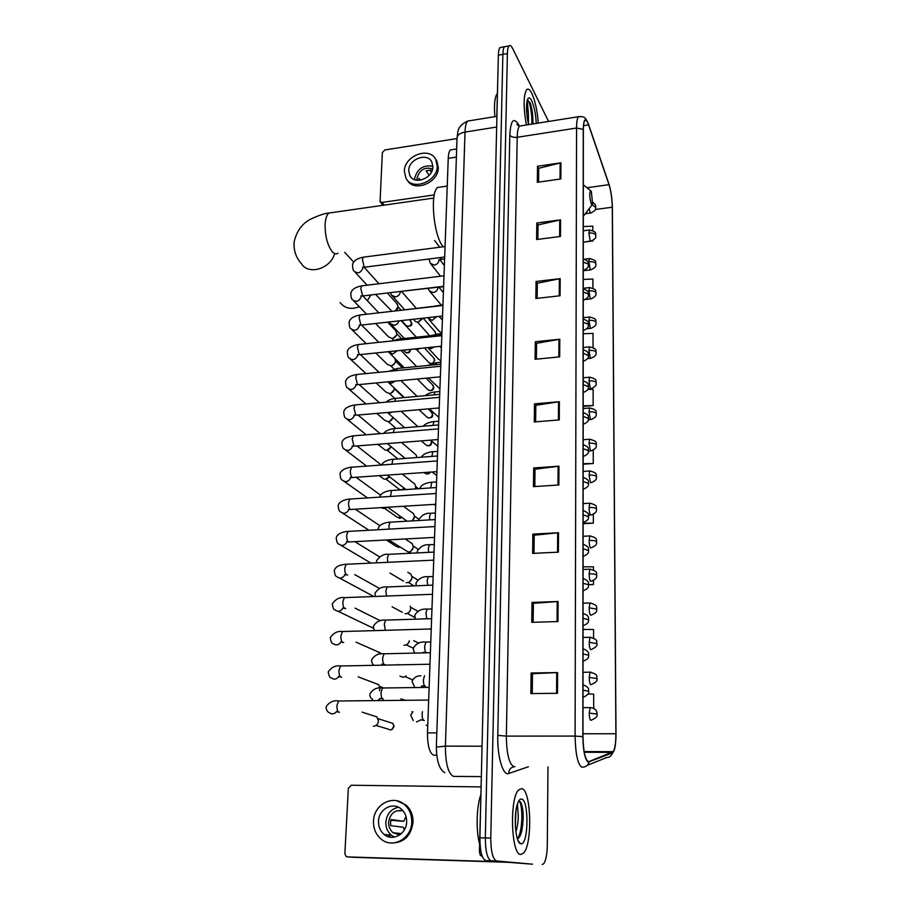 <?xml version="1.0" encoding="UTF-8"?>
<svg xmlns="http://www.w3.org/2000/svg" width="910" height="910" viewBox="0 0 910 910"><rect width="100%" height="100%" fill="white"/><g stroke="black" fill="none" stroke-linecap="round" stroke-linejoin="round"><path stroke-width="1.36" d="M436.641 755.198L433.49 755.175C429.463 752.797 427.472 745.381 427.484 732.903L448.243 158.329C448.425 153.983 449.153 151.185 450.416 149.945L452.281 149.649M501.512 47.263L500.022 47.536C499.033 48.639 498.475 51.188 498.361 55.169L479.9 837.791C479.991 851.362 481.959 858.972 485.815 860.61L532.555 864.182M548.571 121.462L512.671 48.548C511.272 45.796 510.055 44.92 508.997 45.921C508.03 47.024 507.484 49.572 507.382 53.565L490.774 838.076C490.888 851.68 492.833 859.313 496.61 860.962L532.441 864.182M490.774 838.076L485.326 837.939C485.428 851.521 487.396 859.142 491.207 860.792C487.396 859.142 485.428 851.521 485.326 837.939L502.866 54.372L485.326 837.939L479.9 837.791M505.983 46.456L504.504 46.728C503.526 47.832 502.98 50.38 502.866 54.372C502.98 50.38 503.526 47.832 504.504 46.728L505.983 46.456M520.804 854.456L523.477 853.159C532.76 844.491 531.19 789.527 521.749 788.617L518.7 789.834C509.304 797.865 511.101 855.4 520.804 854.456L523.477 853.159C532.76 844.491 531.19 789.527 521.749 788.617L518.7 789.834C509.304 797.865 511.101 855.4 520.804 854.456M538.31 123.089C537.309 110.656 535.137 100.714 531.781 93.275C529.836 89.464 528.118 88.27 526.606 89.715C523.375 95.516 523.295 107.266 526.367 124.977C523.295 107.266 523.375 95.516 526.606 89.715C528.118 88.27 529.836 89.464 531.781 93.275C535.137 100.714 537.309 110.656 538.31 123.089M588.156 761.545C585.028 758.94 583.299 750.659 582.98 736.679L583.356 129.652C583.39 124.909 583.856 121.883 584.766 120.586C585.869 119.369 587.132 120.791 588.565 124.841L609.006 184.662C610.985 191.066 612.077 198.585 612.271 207.207L615.899 733.733C615.865 742.776 614.989 748.748 613.238 751.683L589.043 761.545M588.156 762.114L612.476 752.889C614.682 751.216 615.865 745.062 616.002 734.438L612.373 207.412C612.168 198.573 611.042 190.873 609.017 184.309L588.497 124.226C585.414 116.889 583.663 118.607 583.242 129.402L582.844 736.611C583.173 750.955 584.948 759.452 588.156 762.114M538.561 182.125L538.731 168.282L560.935 162.81L537.514 166.268L537.321 182.307L560.833 178.94L560.935 162.81M538.731 168.521L537.514 166.268M537.856 239.375L538.038 224.906L560.56 219.856L536.798 223.007L536.593 239.535L560.458 236.463L560.56 219.856M538.038 225.123L536.798 223.007M537.127 298.355L537.321 283.226L560.185 278.631L536.058 281.474L535.842 298.503L560.071 295.75L560.185 278.631M537.321 283.431L536.058 281.474M536.388 359.154L536.582 343.332L559.786 339.225L535.296 341.728L535.08 359.279L559.673 356.879L559.786 339.225M536.582 343.514L535.296 341.728M532.27 693.591L532.509 673.707L557.625 672.558L531.11 673.002L530.848 693.602L557.489 693.295L557.625 672.558M532.509 673.775L531.11 673.002M533.146 622.303L533.374 603.33L558.08 601.51L532.009 602.42L531.759 622.349L557.955 621.564L558.08 601.51M533.374 603.421L532.009 602.42M533.988 553.325L534.216 535.205L558.524 532.748L532.873 534.102L532.623 553.394L558.399 552.165L558.524 532.748M534.216 535.33L532.873 534.102M534.818 486.543L535.023 469.23L558.967 466.193L533.704 467.945L533.465 486.634L558.842 484.984L558.967 466.193M535.023 469.378L533.704 467.945M535.615 421.853L535.819 405.303L559.377 401.708L534.511 403.858L534.284 421.956L559.263 419.92L559.377 401.708M535.808 405.462L534.511 403.858M542.212 864.5L543.623 863.795C545.863 860.769 547.081 854.615 547.297 845.344L547.968 766.914M593.036 347.427L593.013 333.413L583.23 333.731M592.933 288.106L592.91 279.04L583.264 279.427M583.287 242.31L592.842 240.536M592.819 230.503L592.819 226.135L583.299 226.59M583.117 523.705L593.354 523.148L593.343 514.321M588.69 584.72L593.468 584.538L593.468 580.512M593.445 569.831L593.434 566.816L583.082 566.85M593.57 637.956L593.547 629.504L583.048 629.458M593.695 708.31L593.673 694.091L588.019 694.011M583.185 406.406L593.149 405.564L593.115 389.309L587.803 389.446M583.151 464.225L593.252 463.52L593.229 450.177M593.252 463.52L583.151 463.679M593.354 523.148L583.117 523.239M593.468 584.538L588.679 584.538M593.149 405.564L583.185 405.803M592.842 241.105L590.181 240.74L588.861 233.062C592.342 232.778 594.639 233.392 595.754 234.894L595.891 235.667C595.072 236.134 597.904 237.783 590.999 241.184M480.776 794.896C476.487 806.624 475.873 830.728 479.615 844.15M517.494 803.894L517.767 809.877L516.63 807.056M517.767 809.877C518.768 816.998 518.143 824.301 515.89 831.797M515.924 810.924L515.344 826.166M517.392 838.758C519.223 838.155 520.702 835.471 521.828 830.693C523.978 817.385 523.512 807.739 520.418 801.744L518.62 801.232M520.952 843.763C528.562 845.549 529.12 799.731 521.601 799.048C520.167 798.764 518.859 800.208 517.676 803.371C513.217 814.382 515.401 843.32 520.725 843.718L520.952 843.763M518.791 801.175C522.784 802.131 523.307 829.863 517.688 838.656M521.043 802.779C523.455 809.729 523.512 819.387 521.248 831.751L519.769 836.495M385.544 835.437L384.919 834.55M481.117 786.206L479.433 851.555L480.946 851.601M507.905 862.305L354.308 857.334M480.969 786.911L351.237 785.239L348.348 788.253L344.856 853.671L346.062 856.412L347.449 856.89L502.548 861.895M482.368 856.64L480.207 855.127L479.433 851.555M480.98 786.206L481.151 784.534M378.514 821.286C378.401 826.769 380.278 831.16 384.145 834.459C392.528 841.83 406.611 834.026 406.645 821.912C406.724 816.657 404.973 812.403 401.367 809.138C393.006 801.357 378.628 809.047 378.514 821.286M398.512 807.261C391.027 808.876 386.807 813.881 385.829 822.265C385.726 827.668 387.592 832.002 391.414 835.266L394.519 837.109M406.042 816.645L403.676 821.286L391.027 819.523L390.549 822.583L390.765 825.666L403.437 827.281L404.279 830.011M402.88 810.662C394.883 809.57 390.117 813.46 388.593 822.321C388.513 826.633 389.992 830.091 393.029 832.695L399.661 834.982M391.118 842.99C403.721 843.047 411.024 836.119 413.026 822.208C413.129 815.133 410.774 809.377 405.94 804.975L396.783 800.777M411.752 822.026C411.855 814.928 409.489 809.172 404.654 804.759C393.302 794.066 373.669 804.497 373.498 821.173C373.339 828.68 375.91 834.686 381.233 839.191C392.654 849.11 411.729 838.463 411.752 822.026M390.834 820.308L403.676 821.286M388.286 834.914L390.572 837.223M392.244 835.88L393.62 837.245M389.673 836.427L390.276 837.177M399.331 810.878L402.527 810.56M591.318 191.464L590.579 190.622C589.27 193.352 589.521 197.834 591.341 204.056L592.637 204.124L591.318 191.464M441.282 186.925L437.653 187.46C429.793 192.647 433.501 235.246 442.738 246.144L443.261 246.792M340.101 302.598C344.81 308.422 351.226 309.81 359.359 306.738M367.344 300.698L370.802 294.976M373.293 715.726L376.933 716.898L378.48 720.959C378.071 724.064 376.444 725.839 373.601 726.282L373.373 726.294M378.423 721.55L377.9 723.245M375.273 683.353L378.583 684.616L380.027 688.131M380.016 688.506L379.47 690.701M379.971 689.052L379.504 690.724M377.206 651.492L381.04 654.017M379.095 620.108L380.812 620.665M386.909 507.291L383.94 508.553L381.074 507.655M387.262 507.268L385.954 507.962M389.378 476.681L385.362 479.206L383.929 479.07L379.277 475.714M389.616 476.863L387.057 478.762M391.22 446.821L386.773 450.268L385.192 450.097L377.821 444.308M391.391 446.958L388.149 449.95M392.836 417.599L392.847 417.303C392.244 419.828 390.674 421.307 388.149 421.739L384.611 420.192L376.808 413.39M392.836 417.906L389.4 421.501M394.223 387.967L394.246 388.638C393.837 391.414 392.267 393.063 389.514 393.598L385.954 392.039L376.137 382.962M394.155 389.855L390.754 393.427M394.644 358.153L395.554 360.917C395.156 363.659 393.598 365.297 390.868 365.843L387.285 364.284L375.75 352.989M395.475 362.203L392.096 365.74M395.406 330.353L396.851 333.572C396.453 336.279 394.906 337.906 392.199 338.463L388.593 336.893L375.58 323.471M396.771 334.914L392.87 338.452M396.817 303.53L398.136 306.602L395.167 310.958M398.045 308.001L396.441 310.81M391.88 311.334L375.602 294.408M401.765 699.187L404.916 700.131M406.19 676.039L403.028 677.29L399.979 676.141M409.352 640.799C408.635 643.518 406.986 645.008 404.381 645.281L403.972 645.281M409.216 641.379L408.442 642.983M410.285 606.174L410.74 608.119C410.49 611.406 408.817 613.283 405.712 613.749L405.064 613.727M410.558 609.689L409.295 612.02M408.658 572.788L410.945 574.21L412.014 577.111C411.764 580.33 410.091 582.195 407.032 582.673L406.156 582.628M411.855 578.555L410.16 581.353M410.251 542.383L412.287 543.759L413.265 546.535C413.015 549.708 411.365 551.551 408.317 552.051L388.559 539.857M413.117 547.911L411.036 551.05M411.798 512.41L413.595 513.74L414.505 516.402L412.241 520.895M414.368 517.733L412.389 520.884M407.02 521.202L387.785 507.245M413.288 482.88L414.88 484.154L415.733 486.702L415.267 488.943M415.586 488.01L415.426 488.932M414.744 453.772L416.143 454.966L416.939 457.537M416.154 425.072L417.667 426.676M419.43 348.462L416.871 349.486L414.391 348.985M420.261 348.382L417.679 349.451M422.547 318.238L418.031 322.129L415.847 321.81L413.231 319.274M422.558 318.602L418.407 322.14M427.734 725.952L426.233 725.19M435.708 505.243L433.922 504.39M436.777 475.521L432.034 471.994M437.835 446.218L430.441 440.156M438.882 417.326L429.258 408.817M439.917 388.843L428.394 377.968M440.929 360.758L438.301 359.052L428.041 347.87M441.93 333.06L439.28 331.342L429.019 319.535M441.316 305.123L429.986 291.621M497.781 79.693L496.803 116.355M457.025 138.559L384.839 149.957L382.359 152.561L380.061 201.576L382.063 202.418L434.298 194.911M497.668 79.716L497.804 78.715M408.681 170.523L409.853 175.687C414.516 185.299 433.024 178.28 432.887 166.86L431.795 161.912C427.188 152.118 408.624 159.113 408.681 170.523M432.898 166.28C423.15 164.676 417.053 168.839 414.607 178.758L414.607 179.657M432.625 168.896C424.56 166.689 419.351 169.851 416.985 178.405L417.11 180.237M407.271 180.1C413.948 192.67 438.506 182.99 438.313 167.736L436.846 161.059L435.697 159.307M437.278 166.2L435.81 159.523C429.554 146.157 404.29 155.655 404.358 171.182L405.974 178.246C412.321 191.282 437.471 181.716 437.278 166.2M431.385 172.218L429.907 170.079M431.761 171.444L430.851 170.124L426.085 170.841L429.19 175.3M420.284 180.157L418.975 178.326L418.589 180.305M497.349 93.48C494.744 96.733 493.914 104.457 494.847 116.673M527.186 100.475L528.391 113.227L526.481 106.902M528.391 113.227L528.494 124.431M532.907 123.942C533.078 115.911 532.191 108.938 530.223 103.012L527.311 100.02C525.923 106.083 526.333 114.285 528.551 124.636M536.252 123.407C535.785 114.091 534.25 106.516 531.667 100.691C529.847 97.245 528.391 97.029 527.311 100.043M527.356 100.009C529.358 99.52 532.441 113.625 531.793 124.113M530.223 103.012C532.032 108.756 532.828 115.752 532.646 123.987M436.823 732.891L427.484 732.903M456.388 157.077L448.243 158.329M470.083 120.677L467.717 121.064C466.136 122.691 465.237 126.365 465.01 132.087L445.411 746.132C445.434 763.285 448.095 773.375 453.385 776.389L481.344 776.617M482.061 746.211L445.411 746.132L436.334 747.087M485.815 860.61L496.61 860.962M498.361 55.169L507.382 53.565M444.899 772.692C439.416 769.689 436.561 761.101 436.345 746.917L457.059 137.319C457.707 134.703 460.358 132.962 465.01 132.087L496.667 127.047M496.917 116.332L467.717 121.064C455.694 126.843 458.356 132.792 457.059 137.319L457.036 138.172M528.357 766.766L508.701 773.511C502.968 776.184 497.178 756.46 497.77 735.371L509.816 135.124C511.181 136.921 513.649 137.637 517.21 137.285L506.358 736.11C506.563 753.332 508.986 763.513 513.649 766.652L514.901 766.664M509.816 135.124C510.681 120.325 513.593 116.821 518.563 124.602L519.269 126.024M521.612 125.728L519.508 126.069C518.12 127.696 517.346 131.427 517.21 137.285L576.565 128.037C576.61 122.111 577.213 118.346 578.373 116.73L580.102 116.412M589.066 762.114C588.099 765.287 586.006 766.971 582.787 767.141L581.661 767.164C577.668 763.968 575.484 753.605 575.097 736.076L582.844 736.611M587.234 765.356L606.629 757.564C609.632 757.393 611.577 755.835 612.476 752.889M583.242 129.402L576.565 128.037L575.097 736.076L506.358 736.11L497.77 735.371M508.701 773.511C508.895 769.587 510.806 767.301 514.434 766.664M612.271 207.207L595.367 209.482M609.006 184.662L586.995 187.744M588.565 124.841L583.515 125.637M612.453 752.365L584.277 752.263M615.899 733.733L582.98 733.767M558.535 401.81L558.41 419.999M558.103 466.273L557.978 485.041M557.648 532.816L557.523 552.211M557.193 601.556L557.057 621.598M556.715 672.581L556.579 693.306M558.956 339.339L558.831 356.959M559.354 278.756L559.24 295.841M559.752 219.993L559.639 236.566M560.139 162.97L560.025 179.054M522.75 825.313L522.841 820.183M347.449 856.89L354.456 857.345M481.845 855.172L480.207 855.127M337.951 253.207C336.245 254.379 334.379 253.913 332.366 251.808C327.316 245.154 324.915 235.826 325.143 223.803C325.575 218.275 326.838 214.692 328.942 213.042L331.968 212.61M334.675 253.537C330.705 268.689 308.649 275.457 301.563 263.877C295.807 257.428 293.361 249.943 294.237 241.423C296.899 230.731 302.37 223.325 310.663 219.196C318.489 215.42 324.574 213.372 328.942 213.042L433.763 198.05M391.607 729.695L393.893 726.237C392.972 729.706 391.072 730.673 388.195 729.126L376.058 725.418M339.885 700.962L338.6 700.984L336.962 705.443C336.825 709.152 337.474 711.427 338.895 712.28L339.464 712.268M336.518 711.813C334.163 714.248 331.74 714.532 329.249 712.644C327.168 711.734 326.133 709.766 326.144 706.752C329.318 702.054 333.458 700.12 338.6 700.984L428.667 700.074M390.219 722.563L392.79 723.382L393.893 726.237M341.785 665.961L340.545 665.984L338.975 670.249C338.838 673.901 339.476 676.187 340.886 677.12L341.58 677.108M338.713 676.767C336.313 679.486 333.799 679.838 331.183 677.825C329.921 678.018 328.931 676.05 328.226 671.91C331.445 667.201 335.551 665.221 340.545 665.984L429.964 664.232M343.661 631.506L342.444 631.54L340.954 635.624C340.818 639.23 341.443 641.527 342.842 642.528L343.65 642.505M340.863 642.267C338.418 645.258 335.836 645.679 333.083 643.552C331.843 643.677 330.91 641.698 330.273 637.614C333.56 632.871 337.621 630.846 342.444 631.54L431.238 628.981M345.504 597.597L344.333 597.642L342.899 601.556C342.763 605.105 343.388 607.402 344.776 608.483L345.686 608.449M342.956 608.301C340.499 611.554 337.837 612.066 334.971 609.825C333.742 609.893 332.855 607.903 332.286 603.865C335.722 599.053 339.737 596.971 344.333 597.642L432.489 594.287M347.324 564.211L346.187 564.268L344.822 568.022C344.685 571.514 345.299 573.823 346.664 574.972L347.688 574.927M344.992 574.87C342.547 578.385 339.817 578.965 336.825 576.633C335.619 576.633 334.766 574.642 334.277 570.638C335.483 565.121 344.208 564.291 346.187 564.268L433.729 560.15M349.11 531.36L348.018 531.417L346.699 535.012C346.573 538.447 347.188 540.779 348.53 541.985L434.548 537.412M346.983 541.962C344.549 545.716 341.785 546.375 338.668 543.952C337.485 543.907 336.666 541.894 336.222 537.924C337.291 532.407 346.573 531.36 348.018 531.417L434.935 526.549M399.604 547.103L396.066 546.341L386.318 539.983M350.873 498.998L349.815 499.067L348.564 502.513C348.439 505.903 349.042 508.235 350.373 509.509L435.742 504.276M348.928 509.554C346.528 513.536 343.707 514.275 340.488 511.773C339.316 511.682 338.543 509.668 338.145 505.71C339.021 500.193 349.11 498.885 349.815 499.067L436.129 493.482M401.992 517.403L397.329 517.358L384.737 508.428M352.602 467.137L351.59 467.217L350.384 470.515C350.259 473.86 350.862 476.203 352.181 477.522L436.925 471.653M350.828 477.659C348.462 481.856 345.618 482.664 342.285 480.093C341.136 479.968 340.385 477.932 340.044 473.985C340.659 468.457 351.817 466.864 351.59 467.217L437.312 460.926M403.938 487.953C402.22 490.126 400.434 490.41 398.569 488.772L385.954 479.126M354.308 435.765L353.33 435.845L352.193 439.007L353.967 446.036L355.15 446.093L438.085 439.553M352.671 446.241C350.373 450.643 347.495 451.519 344.06 448.892C342.933 448.732 342.217 446.685 341.91 442.738C342.49 439.189 346.3 436.891 353.33 435.845L438.461 428.883M355.992 404.859L355.059 404.939L353.956 407.976L355.719 415.028L356.936 415.131L439.223 407.942M354.49 415.301C352.25 419.885 349.36 420.841 345.811 418.168C344.697 417.974 344.014 415.904 343.741 411.968C344.367 408.374 348.143 406.031 355.059 404.939L439.61 397.329M357.653 374.42L356.754 374.499L355.708 377.423L357.448 384.486L358.688 384.623L440.349 376.82M356.254 384.828C354.092 389.594 351.192 390.617 347.54 387.91C346.448 387.683 345.789 385.59 345.55 381.654C346.221 378.014 349.952 375.637 356.754 374.499L440.724 366.252M359.291 344.424L358.438 344.515L357.425 347.313L359.154 354.399L360.405 354.582L441.452 346.187M357.994 354.82C355.912 359.746 353 360.826 349.247 358.085C348.177 357.835 347.54 355.742 347.336 351.783C348.041 348.098 351.749 345.675 358.438 344.515L441.828 335.642M360.906 314.871L360.087 314.974L359.12 317.658L360.826 324.745L362.1 324.984L442.544 316.009M359.689 325.257L359.677 325.37C357.63 330.353 354.718 331.467 350.93 328.715C349.884 328.442 349.269 326.315 349.087 322.356C349.849 318.614 353.512 316.157 360.087 314.974L442.92 305.498M410.421 349.394C409.113 352.739 407.179 353.467 404.609 351.578L403.221 350.145M405.496 352.386C408.112 353.649 409.83 352.796 410.626 349.815L410.524 349.383M362.498 285.763L361.714 285.854L360.792 288.436L362.487 295.545L363.772 295.818L443.614 286.286M361.315 296.455C359.257 301.426 356.345 302.529 352.602 299.777C351.556 299.47 350.964 297.331 350.816 293.35C351.624 289.562 355.253 287.06 361.714 285.854L443.989 275.81M406.554 325.985C410.353 326.565 412.093 325.735 411.786 323.516L411.582 322.948C410.342 326.372 408.408 327.134 405.78 325.234L401.503 320.582M364.08 257.064L363.317 257.166L362.442 259.646L364.114 266.767L365.411 267.085L444.671 257.007M362.976 267.438L362.942 267.961C360.861 272.909 357.96 274.001 354.24 271.248C353.216 270.93 352.648 268.769 352.523 264.776C353.387 260.92 356.982 258.383 363.317 257.166L445.047 246.553M410.637 320.775L411.582 322.948M583.003 690.178L588.747 691.247C587.428 691.429 592.08 692.931 583.003 697.413M383.645 687.983L382.518 687.994L381.062 692.317C380.96 695.945 381.552 698.186 382.848 699.051L383.406 699.051M380.141 698.618L377.866 700.404M583.026 653.96L588.724 655.177C587.86 656.064 590.681 658.135 583.026 661.274M385.169 653.767L384.077 653.789L382.689 657.941C382.575 661.502 383.167 663.765 384.452 664.698L385.112 664.687M381.927 664.38L381.415 665.039M583.048 618.334L588.702 619.699C587.849 620.529 590.647 622.599 583.048 625.739M386.67 620.085L385.613 620.119L384.282 624.089L385.339 630.186M583.071 583.287L588.679 584.8C587.837 585.585 590.624 587.655 583.071 590.783M388.161 586.927L387.125 586.973L385.851 590.772L386.477 595.97M583.094 548.821L588.656 550.459C587.826 551.198 590.59 553.269 583.094 556.397M389.616 554.281L388.615 554.327L387.398 557.978L387.751 562.289M583.117 514.901L588.634 516.675C587.803 517.369 590.567 519.439 583.117 522.567M391.05 522.124L390.094 522.181L388.923 525.673L389.093 529.12M583.139 481.526L588.611 483.438C587.792 484.075 590.556 486.145 583.128 489.284M392.472 490.456L391.539 490.513L390.47 496.439M583.162 448.687L588.588 450.723C587.78 451.314 590.533 453.385 583.162 456.536L583.162 456.536M393.871 459.254L392.972 459.322L391.88 464.259M429.884 472.153C428.087 474.258 426.289 474.474 424.481 472.79L424.197 472.552M583.173 416.37L588.565 418.52C587.689 419.146 590.635 420.977 583.208 424.299L583.173 424.333M395.247 428.53L394.383 428.599L393.325 432.568M426.949 445.638C429.793 446.23 431.374 445.24 431.681 442.681L431.488 442.237C430.293 445.775 428.314 446.56 425.539 444.615L421.353 440.872M583.196 384.555L588.542 386.818C587.667 387.478 590.624 389.173 583.253 392.563L583.196 392.631M392.403 412.025L389.889 412.947L387.444 412.457L404.632 427.757M396.601 398.25L395.77 398.33L394.781 401.367M431.238 440.884L431.488 442.237M427.814 417.792C431.067 418.19 432.705 417.246 432.728 414.949L432.534 414.482C431.329 418.009 429.349 418.782 426.597 416.825L419.089 409.705M583.219 353.228L588.52 355.605C587.644 356.22 590.613 357.903 583.287 361.327L583.219 361.406M395.122 381.142L391.323 383.292L387.694 381.859M397.932 368.425L397.147 368.504L396.282 370.62M431.272 411.957L432.534 414.482M428.701 390.333C431.897 390.97 433.581 390.06 433.763 387.592L433.57 387.103C432.341 390.606 430.362 391.38 427.632 389.412L417.315 379.026M583.242 322.39L588.349 324.165L588.497 324.881C587.655 325.45 590.522 327.213 583.333 330.569L583.23 330.671M397.215 350.771L392.722 354.081L388.354 351.681M399.251 339.032L397.841 340.329M432.432 384.702L433.57 387.103M433.205 363.204L434.593 360.087C433.342 363.579 431.374 364.341 428.667 362.373L416.564 349.508M583.253 292.03L588.338 293.862L588.474 294.613C587.644 295.147 590.51 296.899 583.367 300.289L583.253 300.391M398.933 320.866C398.227 323.346 396.623 324.813 394.121 325.279L390.288 323.596L389.218 321.958M400.559 310.06L399.547 310.458M433.558 357.801L434.593 360.087M435.765 334.095L435.594 333.424L435.48 334.152M429.736 335.779L417.588 322.163M583.276 262.125L588.315 264.025L588.452 264.81C587.621 265.299 590.499 267.028 583.401 270.463L583.276 270.577M402.027 291.257L443.602 286.559M400.366 291.78L400.343 292.053C399.808 294.715 398.193 296.33 395.486 296.887L391.641 295.204L390.253 292.656M434.661 331.251L435.594 333.424M590.909 707.582L590.146 707.605L589.248 713.087C589.35 717.069 589.839 719.491 590.726 720.345M589.248 713.087L597.142 714.054C595.936 714.202 600.213 716.272 591.284 720.151M422.445 711.688L422.149 713.872C422.069 717.467 422.627 719.662 423.821 720.47L424.265 720.47M420.613 719.935L416.598 721.948M590.829 672.137L590.089 672.16L589.225 677.415C589.316 681.351 589.805 683.785 590.692 684.718M589.225 677.415L597.051 678.53C595.857 678.633 600.099 680.669 591.272 684.547M424.504 675.732L423.434 679.724C423.355 683.262 423.912 685.469 425.084 686.345L425.618 686.345M422.058 685.958L420.636 687.334M590.749 637.262L590.021 637.284L589.191 642.335C589.282 646.214 589.771 648.659 590.647 649.672M589.191 642.335L596.96 643.575C595.629 643.745 600.316 645.179 591.25 649.535M426.881 642.051L425.925 642.073L424.686 646.1C424.617 649.478 425.129 651.685 426.244 652.72M590.658 602.932L589.953 602.966L589.168 607.812C589.259 611.634 589.737 614.091 590.613 615.183M589.168 607.812L596.869 609.177C596.039 609.996 598.769 612.123 591.238 615.08M428.041 609.109L427.108 609.143L425.937 612.999L426.779 618.732M589.134 573.835C589.225 577.611 589.703 580.079 590.567 581.251L591.216 581.183C598.678 578.203 595.959 576.11 596.778 575.336L596.641 574.927C595.424 574.13 592.922 573.766 589.134 573.835L589.896 569.194C599.474 571.56 595.538 573.937 596.778 575.154M429.19 576.667L428.28 576.712L427.154 580.409L427.677 585.278M590.579 569.148L583.082 569.478M589.111 540.404C589.202 544.123 589.68 546.614 590.533 547.854L591.204 547.82C598.712 544.68 595.811 542.826 596.687 542.019L596.551 541.575C595.345 540.699 592.865 540.312 589.111 540.404L589.839 535.945C599.371 538.242 595.447 540.608 596.698 541.814M430.316 544.715L429.44 544.76L428.36 548.309L428.655 552.347M590.499 535.899L583.105 536.286M589.088 507.496C589.179 511.17 589.646 513.661 590.499 514.969L591.182 514.98C598.621 511.818 595.731 509.987 596.607 509.225L596.46 508.747C595.265 507.803 592.808 507.382 589.088 507.496L589.782 503.207C599.258 505.471 595.367 507.78 596.607 509.009M431.431 513.24L430.578 513.285L429.543 516.698L429.691 519.883M590.419 503.162L583.128 503.605M589.054 475.1L590.454 482.607L591.17 482.653C598.541 479.468 595.652 477.67 596.516 476.942L596.38 476.43C595.197 475.407 592.751 474.963 589.054 475.1L589.726 470.982C599.167 473.2 595.265 475.452 596.528 476.715M432.523 482.232L431.704 482.277L430.76 487.919M590.34 470.936L583.139 471.425M589.032 443.204L590.419 450.746L591.147 450.837C598.462 447.618 595.584 445.843 596.437 445.149L596.3 444.603C595.117 443.523 592.694 443.056 589.032 443.204L589.669 439.246C599.371 441.76 595.004 443.386 596.437 444.91M433.604 451.667L432.819 451.735L431.852 456.422M590.271 439.2L583.162 439.746M589.009 411.809L590.385 419.362L591.125 419.499C598.382 416.257 595.504 414.505 596.357 413.857L596.221 413.265C595.049 412.116 592.649 411.627 589.009 411.809L589.623 407.998C598.928 410.091 595.117 412.31 596.357 413.595M434.673 421.569L433.911 421.626L432.967 425.402M590.192 407.942L583.185 408.533M588.986 380.88L590.351 388.456L591.102 388.65C598.314 385.374 595.424 383.633 596.278 383.03L596.141 382.405C594.981 381.199 592.592 380.687 588.986 380.88L589.578 377.218C598.848 379.288 595.026 381.449 596.278 382.757M435.719 391.891L434.991 391.96L434.115 394.849M590.124 377.161L583.208 377.798M588.963 350.418L590.317 358.028L591.09 358.267C598.234 354.957 595.356 353.239 596.198 352.671L596.061 352.011C594.901 350.737 592.535 350.213 588.963 350.418L589.521 346.892C599.064 349.258 594.765 350.816 596.198 352.375M436.754 362.646L435.287 364.728M590.055 346.835L583.219 347.518M588.929 320.422L590.283 328.044L591.068 328.328C598.166 324.984 595.277 323.289 596.118 322.766L595.982 322.083C594.833 320.741 592.49 320.195 588.929 320.422L589.475 317.021C598.939 319.319 594.685 320.866 596.118 322.459M434.457 346.903L431.044 348.655L427.734 347.609M437.778 333.822L436.527 335.051M589.987 316.964L583.242 317.692M588.907 290.87L590.249 298.514L591.045 298.844C598.109 295.432 595.197 293.85 596.039 293.293L595.902 292.588C594.765 291.189 592.433 290.62 588.907 290.87L589.43 287.594C598.814 289.824 594.628 291.416 596.05 292.986M436.732 316.657L432.136 320.411L427.598 317.67M438.791 305.407L437.903 305.783M589.919 287.537L583.264 288.299M588.884 261.75L590.215 269.406L591.022 269.804C598.041 266.346 595.117 264.787 595.97 264.264L595.834 263.525C594.708 262.08 592.387 261.488 588.884 261.75L589.384 258.599C598.848 260.908 594.492 262.296 595.97 263.945M440.03 286.98L443.602 286.809M438.006 287.571L437.994 287.799C437.483 290.415 435.89 292.008 433.217 292.554L429.304 290.79L428.11 288.402M589.851 258.542L584.561 259.191M440.167 257.587L440.918 259.123L444.592 259.134M439.041 259.964L439.018 260.362C438.518 262.945 436.936 264.526 434.275 265.094L430.362 263.331L428.94 259.009M589.782 229.968L588.861 233.062M589.157 208.663L590.146 212.485L590.977 212.974C598.234 208.993 594.81 208.14 595.822 207.469L592.228 204.83M382.063 202.418L384.213 205.137M456.661 148.967L450.416 149.945M500.022 47.536L508.997 45.921M518.598 125.842L516.857 124.386L519.508 126.069L578.373 116.73C583.947 116.719 584.857 115.843 588.497 124.226M612.896 752.615L612.282 753.548M613.238 751.683L584.152 751.58M518.211 840.851L520.725 843.718M521.828 830.693L521.248 831.751M391.414 835.266L384.145 834.459M401.333 833.651L393.029 832.695M405.94 804.975L404.654 804.759M344.731 252.32L353.683 262.16M590.579 190.622L583.321 184.787M437.653 187.46L447.231 186.061M592.069 204.864L583.31 216.284M338.474 712.041L336.325 711.574M362.066 712.12L376.933 716.898M394.144 726.362L392.79 723.382L378.128 718.695M340.545 676.926L338.452 676.505M358.165 676.835L378.583 684.616M383.11 687.778L379.743 686.504M342.581 642.369L340.522 641.994M356.06 642.187L380.209 652.811M344.583 608.358L342.558 608.028M355.036 608.119L380.369 620.756M337.894 611.224L373.293 628.184M346.551 574.892L344.549 574.597M354.707 574.608L379.515 588.417M339.464 578.043L373.771 596.448M348.496 541.95L346.505 541.7M354.843 541.655L379.447 556.761M341.022 545.352L370.905 563.074M398.182 547.376L399.752 547.194M350.407 509.52L348.416 509.304M355.366 509.247L379.857 525.696M342.592 513.138L368.903 530.246M399.217 518.393L402.22 517.574M352.284 477.591L350.293 477.42M356.106 477.352L380.596 495.176M344.151 481.413L367.538 497.918M400.263 489.796L400.832 489.899M401.936 489.83L404.199 488.158M354.126 446.15L352.136 446.014M357.004 445.957L381.347 465.033M345.72 450.166L366.662 466.113M355.947 415.188L353.945 415.096M358.028 415.028L380.209 433.649M347.29 419.373L366.173 434.798M397.829 458.959L387.159 450.222M357.744 384.691L355.719 384.646M359.143 384.577L379.459 402.743M348.849 389.048L365.968 403.96M396.089 428.462L388.365 421.705M359.507 354.65L357.471 354.65M360.36 354.616L379.015 372.315M403.778 397.602L394.246 388.593M350.407 359.166L366.013 373.589M394.803 398.455L389.571 393.586M361.247 325.063L359.177 325.098M361.668 325.154L378.81 342.353M388.149 351.704L389.139 352.705M402.527 367.97L395.554 360.997M351.965 329.727L366.241 343.684M394.03 369.062L390.765 365.854M362.953 295.898L360.861 295.977M362.817 295.921L378.822 312.824M387.626 322.129L396.248 331.24M396.771 334.652L396.805 334.061M401.594 338.782L396.84 333.777M353.512 300.709L366.616 314.223M393.643 340.238L391.948 338.486M364.637 267.165L362.51 267.301M364.125 267.244L378.992 283.749M387.33 293.009L397.568 304.361M398.045 307.751L398.091 307.068M411.786 323.38L409.648 319.672M400.923 310.014L398.114 306.909M355.048 272.124L367.117 285.194M382.518 698.857L380.005 698.425M372.702 699.437C370.529 698.129 369.619 696.252 369.96 693.818C372.816 689.177 377.002 687.243 382.518 687.994L429.133 687.368M400.9 698.869L404.336 700.143M412.583 712.007L411.911 711.768M583.014 684.707C590.943 688.267 587.621 689.223 588.759 691.122M384.191 664.539L381.734 664.152M373.942 665.187C372.486 664.573 371.724 662.764 371.655 659.773C374.636 655.098 378.776 653.107 384.077 653.789L430.385 652.743M398 664.437L398.614 664.698M412.628 679.793L405.212 676.71M583.037 648.716C590.089 651.549 588.349 654.347 588.736 655.029M374.328 630.505L373.327 626.251C376.376 621.553 380.471 619.505 385.613 620.119L431.613 618.663M418.691 643.12L413.754 640.685M413.333 648.227L406.247 644.849M583.06 613.306C591.045 616.718 587.53 618.015 588.702 619.528M375.284 596.391L374.965 593.252C378.162 588.486 382.211 586.393 387.125 586.973L432.819 585.119M417.838 611.224L410.626 607.232M392.085 606.811L402.311 612.293M414.733 617.435L407.282 613.42M583.071 578.476C590.988 581.843 587.507 583.06 588.679 584.607M376.558 562.812L376.581 560.753C379.936 555.908 383.94 553.769 388.615 554.327L434.013 552.086M407.805 572.265L410.945 574.21M417.724 579.966L411.946 576.417M389.935 573.05L403.562 581.172M413.993 585.835L408.317 582.434M583.094 544.203C590.954 547.547 587.473 548.673 588.656 550.254M378.06 529.734L378.173 528.755C379.151 523.375 388.058 522.147 390.094 522.181L435.185 519.564M405.234 538.97L412.287 543.759M418.077 549.299L413.231 546.034M411.354 553.2L409.352 551.881M583.117 510.476C590.897 513.763 587.462 514.867 588.634 516.459M436.345 487.544L391.539 490.513C390.253 490.376 380.653 491.798 379.766 497.133M403.471 506.267L413.595 513.74M418.736 519.201L414.494 516.084M583.139 477.295C590.817 480.503 587.439 481.572 588.611 483.199M437.483 456.001L392.972 459.322C392.517 459.175 383.451 460.312 381.665 465.01M402.277 474.099L414.88 484.154M418.475 488.727L415.722 486.543M387.398 475.145L406.008 489.557M583.162 444.626C590.783 447.822 587.416 448.801 588.588 450.461M426.085 473.848C428.371 474.144 429.77 473.564 430.259 472.119M438.609 424.936L394.383 428.599C394.917 428.394 386.409 429.27 383.77 433.353M401.515 442.442L416.143 454.966M387.307 443.557L405.166 458.412M583.185 412.469C590.749 415.642 587.382 416.552 588.565 418.247M439.712 394.337L395.77 398.33C391.266 398.887 388.058 400.161 386.124 402.14M401.071 411.274L417.383 426.198M431.34 440.963L431.693 442.567M583.196 380.801C590.943 384.248 587.212 384.577 588.542 386.534M440.804 364.182L397.147 368.504L388.798 371.36M400.889 380.596L417.133 396.385M432.739 414.823L432.045 412.708L428.132 408.909M388.684 382.723L404.347 397.556M583.219 349.633C590.635 352.727 587.348 353.58 588.52 355.31M441.873 334.482L398.489 339.111L391.994 340.943M400.912 350.384L416.643 366.571M433.763 387.467L433.114 385.396L426.085 378.185M389.935 353.421L404.267 367.799M583.242 318.932C590.601 322.026 587.314 322.811 588.508 324.563M429.588 363.226L431.329 363.738M442.931 305.214L396.567 310.799M401.105 320.627L416.359 337.2M434.787 360.462L434.161 358.449L424.458 347.938M391.186 324.551L404.347 338.486M583.264 288.697C590.806 292.076 587.143 292.247 588.486 294.283M402.334 291.473L399.968 291.632M401.64 291.564L416.245 308.262M435.788 333.834L435.185 331.854L423.173 318.17M392.438 296.091L404.552 309.605M583.276 258.918C590.522 261.966 587.28 262.649 588.463 264.469M423.503 720.276L420.568 719.833M413.242 720.549L410.694 715.18L412.901 711.756M582.991 707.661L590.146 707.605C593.775 708.026 595.982 709.402 596.744 711.722L597.142 713.952M424.822 686.185L421.967 685.799M414.459 686.731L412.048 681.385C413.845 677.586 416.791 675.72 420.875 675.8M583.014 672.274L590.089 672.16C599.861 674.776 595.788 677.256 597.051 678.405M426.13 652.629L423.332 652.299M415.085 652.97C413.97 652.322 413.413 650.707 413.39 648.102C416.132 643.484 420.306 641.482 425.925 642.073L430.771 641.948M583.037 637.466L590.021 637.284C599.747 639.821 595.697 642.278 596.96 643.427M415.415 619.096L414.71 615.331C417.519 610.667 421.66 608.608 427.108 609.143L431.966 608.972M583.06 603.205L589.953 602.966C599.906 605.753 595.436 607.596 596.869 609.017M416.177 585.744L416.007 583.048C418.907 578.351 423.002 576.235 428.28 576.712L433.137 576.496M417.212 552.916L417.28 551.255C420.34 546.466 424.39 544.305 429.44 544.76L434.286 544.51M418.452 520.543L418.543 519.928C421.751 515.06 425.766 512.842 430.578 513.285L435.424 513.001M588.486 515.128L590.533 515.014M436.55 481.959L431.704 482.277C429.907 482.209 421.023 483.631 419.885 488.636M437.653 451.36L432.819 451.735C431.84 451.644 423.457 452.805 421.501 457.195M588.565 451.019L590.544 450.882M438.745 421.228L433.911 421.626C433.933 421.478 426.096 422.365 423.321 426.21M588.395 419.726L590.544 419.544M439.814 391.516L434.991 391.96C430.589 392.494 427.382 393.723 425.379 395.634M588.065 388.923L590.544 388.695M440.872 362.248L436.061 362.726L427.768 365.479M587.553 358.608L590.556 358.312M441.919 333.39L430.669 335.676M439.894 346.346L441.384 348.018M586.802 328.772L590.556 328.385M442.942 304.941L434.912 306.124M439.189 316.384L442.397 320.149M585.596 299.458L590.556 298.901M440.303 287.196L437.687 287.435M439.109 287.378L443.386 292.667M583.276 270.725L590.556 269.861M441.373 259.532L438.745 259.828M439.917 259.782L444.364 265.561M583.299 230.81L589.339 230.025C598.666 232.209 594.457 233.699 595.891 235.326M430.965 264.093L440.554 276.231M583.287 242.151L590.544 241.241M434.605 240.479L439.723 247.247M585.255 213.736L590.544 213.031M592.899 202.395C597.017 205.683 595.129 205.808 595.822 207.127M383.019 205.307L380.334 201.929M410.99 177.257L409.853 175.687M436.846 161.059L435.81 159.523"/></g></svg>
